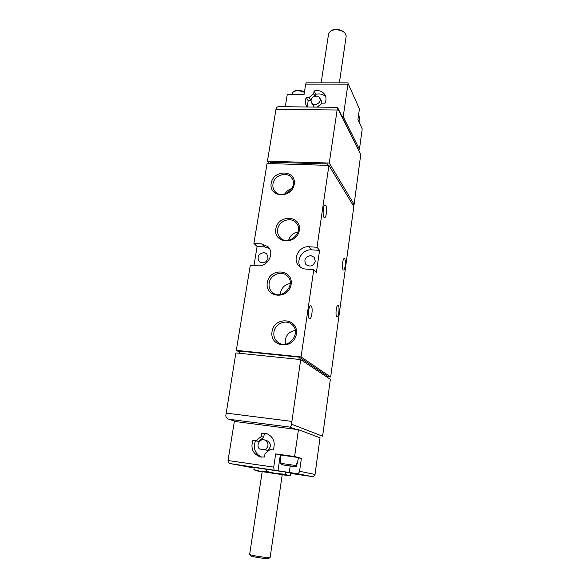 <?xml version="1.0" encoding="UTF-8"?>
<svg xmlns="http://www.w3.org/2000/svg" width="588" height="588" viewBox="0 0 588 588"><rect width="100%" height="100%" fill="white"/><g stroke="black" fill="none" stroke-linecap="round" stroke-linejoin="round"><path stroke-width="0.88" d="M282.593 464.858L292.714 466.416C295.014 467.078 296.323 466.843 296.639 465.718L295.169 466.659M294.441 466.497L281.836 464.696L294.441 466.497L295.867 465.52L296.367 463.763L297.08 463.932L296.587 465.689M295.867 465.52L280.689 463.337L280.77 455.002L298.579 457.574L296.639 465.711M358.43 115.998L359.371 116.821L359.856 120.202L359.827 118.026M359.371 116.821L359.172 116.292M289.546 475.449L287.819 475.427L290.59 475.222L290.898 473.09L285.518 472.054L254.2 467.504L253.869 469.65L255.927 470.709L260.028 471.216L253.869 469.65M290.2 466.064L289.274 472.48L296.705 473.56C298.234 473.619 299.182 472.855 299.564 471.267L301.387 458.317L298.851 457.956M289.274 472.48L230.812 463.689C228.894 463.175 227.96 462.124 228.026 460.529L234.355 421.427L298.447 429.681L320.041 437.781L315.028 474.479C314.654 475.942 313.566 476.618 311.758 476.508L290.839 473.465L311.758 476.508M254.148 467.857L249.804 467.217M261.829 433.187L261.315 436.524L256.074 440.61L252.943 440.184C250.392 448.409 252.847 453.98 260.322 456.92L264.512 457.023L265.026 453.605L270.039 449.57L273.222 450.011C275.684 442.227 273.501 436.744 266.651 433.547L261.829 433.187L264.247 433.951L263.747 437.259L258.551 441.309L255.442 440.89C252.972 448.357 255.016 453.767 261.572 457.126M274.111 469.974L273.721 467.107L275.684 453.907L294.603 456.538L298.447 429.681M294.603 456.538L301.387 458.317M359.422 108.846L357.923 119.665L362.223 128.912L359.437 149.308L343.223 116.725L348.03 83.467L359.422 108.846L348.03 83.467M347.883 84.15L305.679 84.128L306.282 82.849L348.081 82.864M305.679 84.128L304.04 94.602L287.253 94.521L285.283 106.722M317.344 107.009L322.128 103.135L325.054 103.157C326.311 100.328 326.333 97.652 325.105 95.131C322.761 91.287 319.086 89.905 314.102 90.971L313.676 93.712L309.178 97.417L306.297 97.402C304.966 100.379 304.996 103.172 306.399 105.774L307.193 106.92M342.201 116.711L343.223 116.725M358.489 149.278L359.437 149.308M272.038 331.669C274.309 315.874 298.777 317.976 296.367 333.947C294.074 350.022 269.377 347.537 272.038 331.669M271.171 183.405C273.339 169.079 296.528 169.807 294.228 184.272C292.045 198.84 268.65 197.796 271.171 183.405M275.823 228.901C278.006 214.113 301.659 215.245 299.343 230.195C297.146 245.24 273.273 243.763 275.823 228.901M267.29 282.659C269.554 267.378 293.515 269.01 291.126 284.452C288.848 299.998 264.666 298.006 267.29 282.659M261.631 243.895L267.944 246.673C275.015 252.965 267.834 266.945 258.073 265.783L250.304 265.247L236.295 350.352L301.071 356.938L313.764 269.627L305.664 269.069C302.974 268.848 300.718 267.819 298.902 265.967C291.891 259.352 299.086 245.703 308.965 246.769L317.013 247.261L328.912 165.397L267.055 163.508L253.898 243.425L261.631 243.895L264.747 246.96L257.096 246.49L253.987 265.504M275.963 109.383L267.43 161.215L329.258 163.045L337.519 107.339L278.161 106.656L276.522 107.464L275.963 109.383L336.968 110M295.926 429.358L289.847 427.094C290.692 427.116 291.251 426.153 291.508 424.191L300.689 359.577L235.876 352.918L225.785 415.834C226.137 417.583 227.13 418.7 228.776 419.178L236.766 421.736M298.917 359.393L299.241 357.166L327.839 376.364L327.678 377.54M327.229 165.346L327.428 163.964L328.28 165.375M327.428 163.964L270.502 162.259L270.282 163.611M299.241 357.166L239.61 351.087L239.25 353.263M352.513 204.352L354.116 204.426L360.745 154.519L337.541 107.398M327.795 376.673L330.662 376.981L353.829 206.528L328.912 165.397M291.508 424.191L322.459 436.156L322.944 433.804L330.346 379.311L300.689 359.577M338.291 305.466L337.96 305.297C336.108 304.959 335.153 317.175 337.056 316.925C338.717 317.255 339.842 306.76 338.291 305.466M344.664 258.779L344.267 258.529C342.451 258.264 341.701 270.304 343.546 270.002C345.119 270.274 346.104 260.337 344.664 258.779M311.17 305.944L310.758 305.76C308.413 305.37 307.326 319.078 309.722 318.806C311.809 319.188 313.132 307.399 311.17 305.944M325.715 205.315L325.105 204.925C322.893 204.712 322.334 218.06 324.569 217.626C326.413 217.861 327.391 207.373 325.715 205.315M313.764 269.627L316.381 272.487L319.578 250.348L317.013 247.261M301.071 356.938L330.662 376.981M253.898 243.425L257.096 246.49M236.295 350.352L239.441 352.102M329.258 163.045L354.116 204.426M267.43 161.215L269.245 163.574M319.578 250.348L311.611 249.856C302.776 248.93 295.529 260.19 300.439 267.275M315.278 261.204L314.154 257.235L310.765 255.589C305.223 256.758 303.621 259.764 305.951 264.607C310.192 267.261 313.294 266.129 315.278 261.204M268.113 258.095L266.776 253.862L263.843 252.59C258.228 253.928 256.728 256.985 259.352 261.763C263.395 263.939 266.313 262.718 268.113 258.095M269.304 248.379L264.747 246.96M269.157 283.159C270.142 274.714 281.645 270.083 287.253 275.934C296.852 284.298 281.806 301.071 272.442 292.42C269.767 290.009 268.672 286.922 269.157 283.159M280.314 294.566L280.439 292.934C281.645 287.606 284.908 284.467 290.229 283.519M277.646 229.452C278.631 220.706 291.273 216.318 296.33 223.028C304.665 232.179 287.973 246.886 279.969 237.456C277.992 235.229 277.22 232.561 277.646 229.452M288.612 240.271C290.082 235.612 293.221 232.848 298.028 231.973M272.972 183.993C273.971 175.231 287.04 170.976 291.67 177.966C299.196 187.271 281.902 200.787 274.794 191.181C273.177 189.13 272.575 186.734 272.972 183.993M284.908 193.989C286.503 191.225 288.833 189.402 291.898 188.52M273.927 332.124C274.89 323.9 285.511 319.086 291.53 324.194C302.247 331.794 288.855 350.367 278.271 342.532C274.861 340.011 273.413 336.542 273.927 332.124M285.386 344.142L285.217 340.04C286.452 334.506 289.803 331.316 295.272 330.449M280.763 455.185L275.684 453.907M296.345 463.829L297.08 463.932M331.25 30.525L332.022 30.128C336.439 28.79 340.474 29.429 344.127 32.061L344.37 32.296M328.663 33.303L331.154 30.576C336.152 29.069 340.717 29.797 344.847 32.766L346.222 35.897L339.372 82.857M285.202 474.229L275.772 473.516L287.819 475.427L285.202 474.229L285.518 472.054M266.511 471.392L260.028 471.216L275.772 473.516L266.511 471.392L266.834 469.209M250.664 555.711L250.701 555.763C251.252 556.807 268.437 559.342 268.782 558.431L270.113 557.402M249.672 554.227L249.716 554.359C250.319 555.513 269.767 558.387 270.142 557.373L282.233 474.641L262.189 471.65M262.174 471.767L255.927 470.709M288.473 475.582L282.211 474.759M252.943 440.184L255.442 440.89M256.074 440.61L258.551 441.309M267.827 434.003L264.247 433.951M261.315 436.524L263.747 437.259M267.768 450.364L265.357 449.746C269.113 445.917 268.841 442.639 264.526 439.912C259.852 438.266 255.795 445.388 259.411 448.923L267.768 450.364C271.494 446.571 271.215 443.323 266.937 440.618L264.526 439.912M265.357 449.746L259.411 448.923M306.297 97.402L308.141 100.688L307.414 106.92M309.178 97.417L311.001 100.702L308.141 100.688M325.767 96.895C323.231 94.22 319.938 93.352 315.881 94.3L315.499 96.807M314.102 90.971L315.881 94.3M313.676 93.712L315.352 96.807M319.813 97.939C322.481 102.459 313.838 107.369 311.493 102.672C310.552 100.438 311.199 98.483 313.433 96.799L318.887 96.829L321.562 101.232L321.959 103.4M311.493 102.672L314.212 106.979M292.596 92.772L292.655 92.581C295.014 90.214 298.932 90.14 304.393 92.353M230.937 463.704L249.974 467.254M296.705 473.56L311.721 476.5M273.721 467.107L228.026 460.529M299.564 471.267L315.028 474.479M291.707 421.375L225.968 413.092M289.847 427.094L229.408 419.34M337.446 108.038L360.745 154.519M308.965 246.769L311.611 249.856M280.307 455.075L277.999 470.723M280.689 463.337L281.637 464.652M304.459 91.919C298.939 89.501 295 89.721 292.655 92.581L292.023 94.543M359.827 117.96L359.915 123.95M358.482 115.623L359.18 116.284M230.812 463.689L249.885 467.24M228.776 419.178L236.56 421.714M332.022 30.128L331.154 30.576M344.127 32.061L344.847 32.766M321.151 82.849L328.692 33.09M250.701 555.763L249.716 554.359M249.665 554.271L262.197 471.642"/></g></svg>
